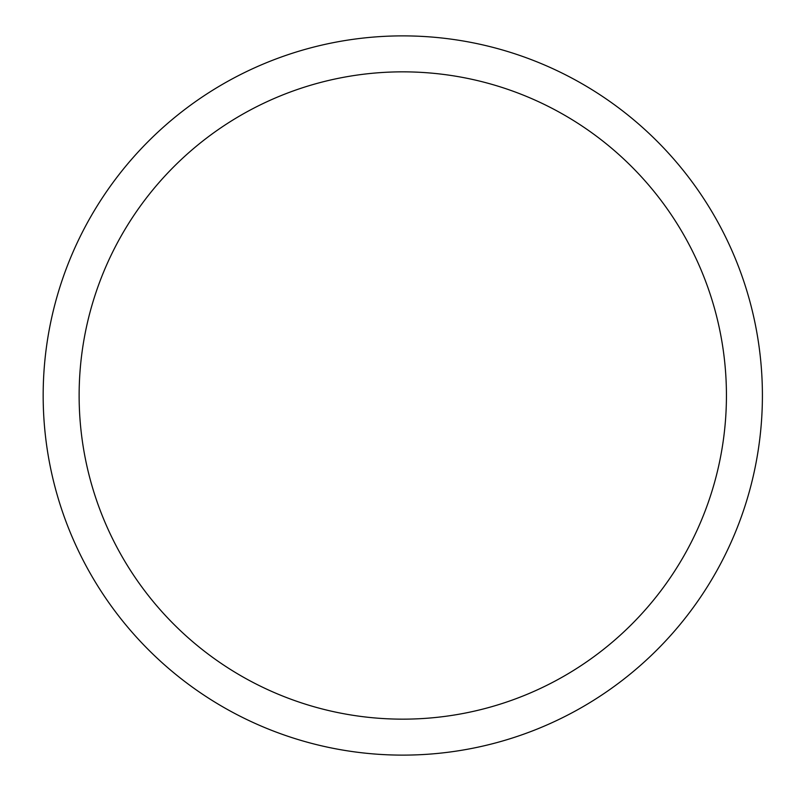 <?xml version="1.0" encoding="UTF-8"?>
<svg xmlns="http://www.w3.org/2000/svg" width="791" height="791" viewBox="0 0 791 791"><rect width="100%" height="100%" fill="white"/><g stroke="black" fill="none" stroke-linecap="round" stroke-linejoin="round"><path stroke-width="1.19" d="M43.169 395.5A359.608 359.608 0 0 1 582.591 84.064A359.608 359.608 0 0 1 582.591 706.936A359.608 359.608 0 0 1 43.169 395.5M79.13 395.5A323.648 323.648 0 0 1 564.606 115.209A323.648 323.648 0 0 1 564.606 675.791A323.648 323.648 0 0 1 79.13 395.5"/></g></svg>
